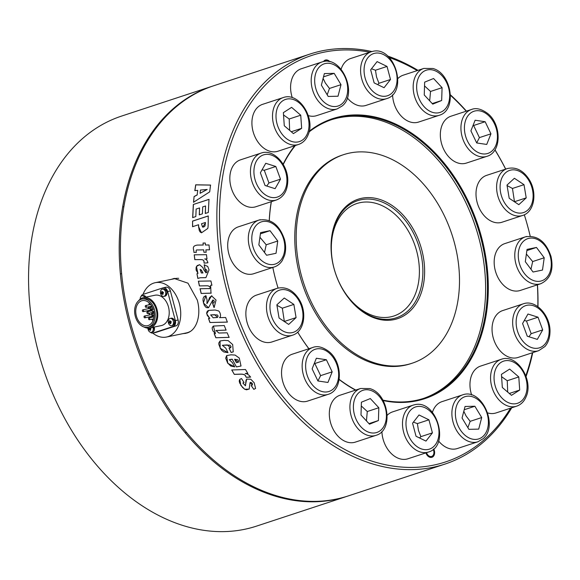 <?xml version="1.0" encoding="UTF-8"?>
<svg xmlns="http://www.w3.org/2000/svg" width="580" height="580" viewBox="0 0 580 580"><rect width="100%" height="100%" fill="white"/><g stroke="black" fill="none" stroke-linecap="round" stroke-linejoin="round"><path stroke-width="0.87" d="M347.884 496.038A215.832 153.41 -108.2 0 1 347.268 496.248A215.832 153.41 -108.2 0 1 138.192 350.958A215.832 153.41 -108.2 0 1 195.938 93.112A215.832 153.41 -108.2 0 1 212.28 86.224A215.832 153.41 -108.2 0 1 212.896 86.021M347.268 496.248L256.621 526.089A215.832 153.41 -108.2 0 1 47.545 380.799A215.832 153.41 -108.2 0 1 105.292 122.953A215.832 153.41 -108.2 0 1 121.633 116.065L212.28 86.224M171.317 279.357L174.094 278.465L187.985 283.185L197.273 300.034C201.347 314.425 197.171 330.071 187.014 333.007L182.526 333.717M174.529 278.385A28.058 19.669 -101.7 0 0 173.463 278.69A28.058 19.669 -101.7 0 0 172.195 279.176M343.512 154.686L342.113 155.15A109.765 78.017 71.8 0 0 300.998 279.575A109.765 78.017 71.8 0 0 404.659 365.306A109.765 78.017 71.8 0 0 410.756 363.674L412.162 363.211A109.765 78.017 71.8 0 0 456.895 253.619A109.765 78.017 71.8 0 0 371.831 152.779A109.765 78.017 71.8 0 0 349.61 153.055A109.765 78.017 71.8 0 0 343.512 154.686A109.765 78.017 71.8 0 0 302.405 279.111A109.765 78.017 71.8 0 0 406.058 364.842A109.765 78.017 71.8 0 0 412.162 363.211M394.009 319.631A62.901 44.711 71.8 0 0 421.754 249.842A62.901 44.711 71.8 0 0 361.659 198.273A62.901 44.711 71.8 0 0 333.921 268.054A62.901 44.711 71.8 0 0 394.009 319.631M360.144 202.652A59.203 42.079 -108.2 0 1 416.048 248.893A59.203 42.079 -108.2 0 1 393.878 315.998A59.203 42.079 -108.2 0 1 390.587 316.876A59.203 42.079 -108.2 0 1 334.682 270.635A59.203 42.079 -108.2 0 1 356.852 203.529A59.203 42.079 -108.2 0 1 360.144 202.652M371.925 51.562A215.832 153.41 71.8 0 0 321.929 50.866A215.832 153.41 71.8 0 0 309.93 54.078A215.832 153.41 71.8 0 0 229.1 298.729A215.832 153.41 71.8 0 0 432.919 467.306A215.832 153.41 71.8 0 0 444.918 464.101A215.832 153.41 71.8 0 0 511.72 407.791M369.83 52.229A213.984 152.09 71.8 0 0 366.951 51.707A213.984 152.09 71.8 0 0 323.64 52.243A213.984 152.09 71.8 0 0 229.26 289.659A213.984 152.09 71.8 0 0 433.68 465.109A213.984 152.09 71.8 0 0 510.567 408.168M309.053 131.972A146.769 104.32 -108.2 0 1 332.354 119.407A146.769 104.32 -108.2 0 1 340.511 117.225A146.769 104.32 -108.2 0 1 479.109 231.855A146.769 104.32 -108.2 0 1 424.139 398.221A146.769 104.32 -108.2 0 1 415.983 400.403A146.769 104.32 -108.2 0 1 382.894 400.127M355.772 390.057A146.769 104.32 -108.2 0 1 339.184 379.371M308.923 348.739A146.769 104.32 -108.2 0 1 297.707 332.115M272.825 267.445A147.385 104.755 71.8 0 0 278.074 288.05A146.769 104.32 -108.2 0 1 272.839 267.438M269.287 220.574A146.769 104.32 -108.2 0 1 271.375 201.637M283.25 164.459A146.769 104.32 -108.2 0 1 295.38 145.5M383.126 400.548A147.385 104.755 71.8 0 0 416.556 400.86A147.385 104.755 71.8 0 0 485.837 257.339A147.385 104.755 71.8 0 0 370.591 116.123A147.385 104.755 71.8 0 0 340.764 116.493A147.385 104.755 71.8 0 0 309.22 131.268M294.799 145.696A147.385 104.755 71.8 0 0 283.113 164.227M271.273 201.673A147.385 104.755 71.8 0 0 269.229 220.552M297.685 332.13A147.385 104.755 71.8 0 0 308.872 348.754M339.155 379.537A147.385 104.755 71.8 0 0 355.496 390.144M331.448 119.712A146.769 104.32 -108.2 0 1 338.698 117.827A146.769 104.32 -108.2 0 1 477.101 231.811A146.769 104.32 -108.2 0 1 423.233 398.518M433.216 449.384A5.242 3.726 -108.2 0 1 431.672 456.409A5.242 3.726 -108.2 0 1 431.382 456.489A5.242 3.726 -108.2 0 1 426.525 452.675M324.836 61.386A5.242 3.726 -108.2 0 1 325.648 60.951A5.242 3.726 -108.2 0 1 325.938 60.871A5.242 3.726 -108.2 0 1 328.505 61.494M444.918 464.101L348.5 495.842A215.832 153.41 -108.2 0 1 336.509 499.046A215.832 153.41 -108.2 0 1 132.682 330.469A215.832 153.41 -108.2 0 1 213.512 85.818L309.93 54.078M526.074 376.55A215.832 153.41 71.8 0 0 532.759 352.633M537.964 306.719A215.832 153.41 71.8 0 0 537.479 284.802M530.207 236.154A215.832 153.41 71.8 0 0 524.32 214.781A213.984 152.09 71.8 0 1 530.185 236.147M505.695 169.092A215.832 153.41 71.8 0 0 494.972 149.814M466.458 111.128A215.832 153.41 71.8 0 0 450.457 94.852M417.97 70.34A215.832 153.41 71.8 0 0 387.578 56.006M245.702 383.851L246.652 379.095L250.814 379.248L254.178 382.757L255.584 388.462L253.801 389.354L251.198 385.584L252.314 385.011L250.06 382.633L249.182 389.1L244.658 389.26L240.823 385.33L239.772 379.363L241.498 378.537L244.013 382.466L242.875 383.032L245.434 385.772L246.021 380.291L246.688 379.066M249.255 389.013L246.486 389.811L244.651 389.151L242.52 387.418L239.67 382.967L239.206 380.959L239.772 379.363M243.716 382.561L244.079 382.394M245.47 385.736L245.768 383.779M253.801 389.354L251.256 385.512M255.613 388.426L253.866 389.282M252.344 384.982L252.445 383.837L251.829 382.93L250.749 382.351L250.06 382.633M234.313 374.39L231.739 369.975L245.492 369.518L247.827 373.404L245.188 373.491C247.131 373.65 248.871 374.782 250.408 376.891L246.275 377.334L245.681 376.391C245.427 374.948 243.803 374.209 240.809 374.187L234.313 374.39L231.804 369.917M245.681 376.391L245.746 376.326C245.492 374.883 243.868 374.151 240.874 374.122L234.378 374.325M247.899 373.339L245.188 373.491M246.275 377.334L250.654 377.109M245.746 376.326L246.34 377.268M231.115 359.325L229.252 359.687L232.384 362.63L234.74 366.901L227.795 363.334L226.613 355.591L230.97 354.808L235.096 355.076L239.272 358.056L241.019 366.016L236.43 366.923L232.268 359.31L229.252 359.687M209.743 318.369L206.654 313.657L208.691 310.387L215.151 310.017L218.239 310.844C219.356 310.648 221.966 316.173 219.487 317.651L225.649 317.499L227.345 322.11L209.938 322.524L208.503 318.42L209.822 318.34L207.277 315.44L206.683 312.801L207.343 311.156L208.655 310.401M194.822 190.624L195.692 184.817L210.54 185.056L209.699 191.864L193.517 202.261L194.082 196.562L197.164 194.858L197.722 190.356L194.822 190.624M192.647 217.616L193.329 204.479L208.996 199.346L208.307 212.476L205.269 213.469L205.574 205.965L202.695 206.915L202.405 213.839L199.259 214.868L199.556 207.944L196.134 209.068L195.83 216.572L192.647 217.616M198.585 226.693L198.563 224.728L192.56 226.7L192.575 221.082L208.242 215.948L208.227 221.437C208.198 226.178 207.995 228.556 207.611 228.578L201.536 232.798L198.585 226.693L199.274 230.536L200.223 232.073L201.579 232.805M194.807 259.651L194.235 254.823L206.444 254.685L207.002 258.941L204.653 258.97C206.168 259.05 207.256 260.311 207.908 262.769L204.131 263.146L203.979 262.109C204.109 260.384 202.971 259.55 200.564 259.601L194.807 259.651M201.166 259.608L200.564 259.601M204.718 277.704L200.288 277.748L197.831 278.429L196.961 273.724L197.932 273.405L196.424 266.43L199.629 264.697L202.935 267.626L203.732 269.714L205.987 272.839L204.182 264.85L207.727 266.438L209.039 269.91L205.922 277.639L200.056 277.755M208.858 288.586C209.605 289.485 211.881 286.44 207.277 285.781L199.382 285.918L198.382 281.184L210.917 280.974L211.874 285.208L210.649 285.258L210.989 293.175L201.151 293.458L200.027 288.746L209.133 288.564M205.914 295.691L207.053 299.904L206.944 303.659L211.555 295.822L216.043 300.077L214.172 307.335L212.621 303.355L212.824 300.012L208.532 307.741L203.341 302.927L205.914 295.691L204.008 296.699L203.145 298.265L203 300.52L204.204 305.073L205.668 307.059L206.712 307.683L208.532 307.741M227.171 332.797L229.122 337.386L215.847 337.748L214.15 333.616L215.441 333.601L213.389 326.069L224.257 325.532L226.069 330.114L215.999 330.513L218.892 333.036L227.171 332.797M225.816 348.203L227.983 352.683L220.161 348.239L220.059 340.982L224.141 340.351L228.179 340.619L232.667 344.549L233.247 351.871L231.152 352.495L229.027 348.13L230.644 347.782L227.266 344.926L222.336 345.296L225.816 348.203M227.954 352.64L223.815 351.98L221.77 350.429L220.444 348.565L218.856 344.469L218.819 342.939L220.081 340.967M231.152 352.495L229.1 348.08M233.312 351.828L231.224 352.444M230.724 347.739L231.05 346.536L229.905 345.114L222.394 345.267M215.847 337.748L229.194 337.342M214.245 333.616L215.927 337.705M213.418 326.054L212.258 327.424L212.215 328.831L213.019 331.049L215.441 333.601M226.149 330.078L216.036 330.491M209.938 322.524L227.425 322.074M208.59 318.42L210.018 322.494M217.514 317.427L214.723 314.693L210.642 314.918L213.201 317.796L217.514 317.427L218.116 315.991L217.239 314.918L210.714 314.896M208.176 301.404L209.59 297.555L211.831 295.771M206.995 303.652L208.256 301.382M213.846 307.414L214.433 307.255M212.621 303.355L213.933 307.385M212.99 303.238L213.933 302.709L214.274 301.571L213.824 300.346L212.867 300.005M199.382 285.918L207.364 285.766C211.968 286.426 209.692 289.478 208.945 288.572M198.469 281.184L199.476 285.911M211.961 285.2L210.649 285.258M211.25 293.118L201.151 293.458M200.114 288.746L201.238 293.444M196.961 273.724L197.911 278.385M197.048 273.724L197.932 273.405M198.026 273.405L196.127 270.106L196.083 267.554L197.222 265.575L199.672 264.697M206.016 272.839L206.944 272.172L206.98 270.925L206.357 269.613L205.052 269.265M204.182 264.85L204.994 269.265M204.269 264.85L204.725 264.821M205.487 277.668L204.805 277.697M202.884 272.955L201.245 270.012L200.122 269.432L201.296 272.955L202.971 272.948L201.34 270.012L200.173 269.432M194.235 254.823L194.902 259.651M194.329 254.83L206.531 254.692M203.979 262.109L204.225 263.139M204.073 262.109C204.196 260.384 203.058 259.55 200.658 259.608M198.563 224.728L198.679 226.715M192.654 226.722L192.575 221.082M208.329 215.97L192.669 221.111M205.4 222.966L205.001 225.982L203.768 226.983L202.652 227.099L205.494 222.988M205.4 222.488L201.485 223.771L202.558 227.077M525.806 375.804A213.984 152.09 71.8 0 0 532.367 352.756M537.812 306.61A213.984 152.09 71.8 0 0 537.385 284.831M505.659 169.106A213.984 152.09 71.8 0 0 494.921 149.894M466.226 111.2A213.984 152.09 71.8 0 0 450.479 95.309M417.223 70.586A213.984 152.09 71.8 0 0 389.137 57.485M183.461 333.522A28.058 19.669 -101.7 0 0 185.926 333.319M194.909 190.668L195.779 184.868L210.634 185.1M193.611 202.297L194.082 196.562M197.164 194.858L197.722 190.356M194.177 196.598L197.258 194.902M200.064 193.314L207.19 189.479L200.477 190.023L200.064 193.314L207.096 189.435M209.09 199.382L193.329 204.479M205.574 205.965L205.356 213.498M199.556 207.944L199.353 214.897M192.734 217.645L193.423 204.515M234.712 366.85L230.695 366.024L227.548 362.805L225.685 358.157L226.649 355.569M236.43 366.923L232.268 359.31M241.033 366.002L236.495 366.864M232.341 359.252L231.188 359.274M234.574 359.259L237.771 359.767L238.59 360.934L238.344 362.261L234.574 359.259L236.401 362.66L238.344 362.261M361.151 199.73A61.669 43.834 71.8 0 0 357.729 200.644A61.669 43.834 71.8 0 0 334.631 270.548A61.669 43.834 71.8 0 0 392.87 318.71A61.669 43.834 71.8 0 0 396.292 317.796A61.669 43.834 71.8 0 0 419.391 247.892A61.669 43.834 71.8 0 0 361.151 199.73M329.889 61.777A6.17 4.386 71.8 0 0 325.699 59.979A6.17 4.386 71.8 0 0 325.358 60.073A6.17 4.386 71.8 0 0 323.51 61.574M425.894 452.878A6.17 4.386 71.8 0 0 431.622 457.381A6.17 4.386 71.8 0 0 431.962 457.286A6.17 4.386 71.8 0 0 433.731 448.927M152.772 333.087A27.753 19.459 -101.7 0 0 166.504 337.038A27.753 19.459 -101.7 0 0 179.416 303.782A27.753 19.459 -101.7 0 0 155.237 282.692A27.753 19.459 -101.7 0 0 143.021 294.408M178.691 278.327A27.753 19.459 -101.7 0 0 175.044 278.589L155.237 282.692M166.504 337.038L186.311 332.935A27.753 19.459 -101.7 0 0 190.167 331.506M140.172 299.186A3.697 2.595 78.3 0 1 141.73 295.916A3.697 2.595 78.3 0 1 142.064 295.814A3.697 2.595 78.3 0 1 144.754 297.351M141.962 298.106A6.148 4.343 67.4 0 1 141.955 298.076A1.522 1.066 -101.7 0 0 141.636 298.135A1.522 1.066 -101.7 0 0 141.361 298.33L141.455 298.352M165.51 291.776A3.697 2.595 78.3 0 1 164.176 296.3A3.697 2.595 78.3 0 1 163.843 296.409A3.697 2.595 78.3 0 1 160.674 293.792A3.697 2.595 78.3 0 1 162.008 289.26A3.697 2.595 78.3 0 1 162.342 289.159A3.697 2.595 78.3 0 1 165.51 291.776M162.393 292.233L162.516 292.001A4.974 4.364 -12.7 0 0 162.393 292.233A6.134 0.435 164.3 0 0 162.378 292.24A6.148 4.343 67.4 0 1 162.233 291.428A1.522 1.066 -101.7 0 0 161.914 291.479A1.522 1.066 -101.7 0 0 161.639 291.675L162.299 291.856M162.516 292.001A1.588 1.051 72.9 0 1 162.61 292.074L162.53 292.334A6.134 4.314 -115.4 0 0 162.538 292.349A6.148 0.587 -17.1 0 1 163.183 292.102A1.522 1.066 -101.7 0 1 163.357 292.516A1.522 1.066 -101.7 0 1 163.444 292.973A6.148 0.587 162.9 0 0 162.806 293.219A6.134 4.35 -109.8 0 1 162.806 293.219A4.974 0.42 -141 0 1 163.016 293.393A1.588 1.029 82.3 0 1 162.98 293.516L162.755 293.415A4.974 3.828 -20.5 0 0 162.98 293.516M162.994 294.002L162.494 294.444A1.522 1.066 -101.7 0 0 162.813 294.386A1.522 1.066 -101.7 0 0 163.024 294.248A1.522 1.066 -101.7 0 0 163.089 294.19A6.148 4.343 67.4 0 1 162.741 293.422A6.134 0.739 -18.5 0 1 162.755 293.415M163.161 292.4L161.276 292.893A6.148 0.587 -17.1 0 1 161.726 292.69L163.212 292.204A0.812 0.573 -101.7 0 0 163.176 292.32L163.161 292.4A0.812 0.573 -101.7 0 0 163.27 293.038M161.276 292.893A1.522 1.066 -101.7 0 0 161.37 293.349A1.522 1.066 -101.7 0 0 161.544 293.763A6.148 0.587 162.9 0 1 161.987 293.56A6.134 4.314 64.6 0 0 161.994 293.574A4.974 4.364 167.3 0 0 161.979 293.828L161.994 293.574M162.494 294.444A6.148 4.343 -112.6 0 1 162.146 293.668A6.134 0.435 -15.7 0 1 162.146 293.668L162.074 293.893A1.588 1.175 84.3 0 1 161.979 293.828M163.212 292.378L161.726 292.69A6.134 4.35 70.2 0 0 161.726 292.69A4.974 3.828 159.5 0 1 161.566 292.501A1.588 1.189 73.6 0 1 161.602 292.378L161.769 292.501A4.974 0.42 -141 0 0 161.602 292.378M161.719 292.523L161.769 292.501A6.134 0.739 161.5 0 0 161.769 292.494A6.148 4.343 -112.6 0 1 161.639 291.675M161.769 292.501L162.53 292.327M162.538 292.349L163.234 292.204M161.987 293.56L162.842 293.386M162.791 293.538L162.146 293.668M152.888 327.337A3.697 2.595 78.3 0 1 153.018 327.707A3.697 2.595 78.3 0 1 151.684 332.231A3.697 2.595 78.3 0 1 151.351 332.333A3.697 2.595 78.3 0 1 148.183 329.715A3.697 2.595 78.3 0 1 147.951 328.135M149.843 327.968A6.148 4.343 67.4 0 0 149.887 328.164A6.134 0.435 164.3 0 0 149.887 328.164A4.974 4.364 -12.7 0 1 150.024 327.932A1.588 1.051 72.9 0 1 150.118 327.997L150.046 328.258A6.134 4.314 -115.4 0 0 150.046 328.28A6.148 0.587 -17.1 0 1 150.691 328.033A1.522 1.066 -101.7 0 1 150.873 328.447A1.522 1.066 -101.7 0 1 150.959 328.896A6.148 0.587 162.9 0 0 150.314 329.15A6.134 4.35 -109.8 0 1 150.314 329.15A4.974 0.42 -141 0 1 150.524 329.324A1.588 1.029 82.3 0 1 150.488 329.447L150.271 329.346A4.974 3.828 -20.5 0 0 150.488 329.447M150.503 329.933L150.002 330.368A1.522 1.066 -101.7 0 0 150.321 330.31A1.522 1.066 -101.7 0 0 150.539 330.18A1.522 1.066 -101.7 0 0 150.597 330.121A6.148 4.343 67.4 0 1 150.256 329.353A6.134 0.739 -18.5 0 1 150.271 329.346M150.677 328.324L148.792 328.824A6.148 0.587 -17.1 0 1 149.234 328.621L150.72 328.128A0.812 0.573 -101.7 0 0 150.684 328.244L150.677 328.324A0.812 0.573 -101.7 0 0 150.785 328.969M148.792 328.824A1.522 1.066 -101.7 0 0 148.879 329.273A1.522 1.066 -101.7 0 0 149.06 329.694A6.148 0.587 162.9 0 1 149.502 329.483A6.134 4.314 64.6 0 0 149.51 329.505A4.974 4.364 167.3 0 0 149.488 329.752L149.51 329.505M150.002 330.368A6.148 4.343 -112.6 0 1 149.662 329.599A6.134 0.435 -15.7 0 0 149.647 329.607L149.575 329.556M150.72 328.309L149.234 328.621A6.134 4.35 70.2 0 0 149.234 328.621A4.974 3.828 159.5 0 1 149.082 328.432A1.588 1.189 73.6 0 1 149.118 328.309L149.285 328.432A4.974 0.42 -141 0 0 149.118 328.309M149.234 328.454L149.285 328.432A6.134 0.739 161.5 0 0 149.285 328.418A6.148 4.343 -112.6 0 1 149.219 328.07M149.285 328.432L150.046 328.258M150.046 328.28L150.749 328.135M149.502 329.483L150.379 329.302M150.3 329.469L149.662 329.599M173.297 321.052A3.697 2.595 78.3 0 1 171.963 325.576A3.697 2.595 78.3 0 1 171.629 325.677A3.697 2.595 78.3 0 1 168.461 323.06A3.697 2.595 78.3 0 1 169.795 318.536A3.697 2.595 78.3 0 1 170.129 318.435A3.697 2.595 78.3 0 1 173.297 321.052M170.179 321.508L170.303 321.276A4.974 4.364 -12.7 0 0 170.179 321.508A6.134 0.435 164.3 0 0 170.165 321.508A6.148 4.343 67.4 0 1 170.02 320.696A1.522 1.066 -101.7 0 0 169.701 320.755A1.522 1.066 -101.7 0 0 169.425 320.95L170.085 321.124M170.303 321.276A1.588 1.051 72.9 0 1 170.397 321.342L170.317 321.603A6.134 4.314 -115.4 0 0 170.324 321.625A6.148 0.587 -17.1 0 1 170.969 321.378A1.522 1.066 -101.7 0 1 171.151 321.791A1.522 1.066 -101.7 0 1 171.238 322.248A6.148 0.587 162.9 0 0 170.593 322.494A6.134 4.35 -109.8 0 0 170.6 322.509A4.974 0.42 -141 0 1 170.803 322.668A1.588 1.029 82.3 0 1 170.766 322.792L170.549 322.69A4.974 3.828 -20.5 0 0 170.766 322.792M170.781 323.277L170.281 323.712A1.522 1.066 -101.7 0 0 170.6 323.654A1.522 1.066 -101.7 0 0 170.81 323.524A1.522 1.066 -101.7 0 0 170.875 323.466A6.148 4.343 67.4 0 1 170.534 322.697A6.134 0.739 -18.5 0 1 170.549 322.69M170.999 321.487A0.812 0.573 -101.7 0 0 170.962 321.588L170.948 321.675A0.812 0.573 -101.7 0 0 171.056 322.313M170.948 321.675L169.07 322.168A1.522 1.066 -101.7 0 0 169.157 322.625A1.522 1.066 -101.7 0 0 169.338 323.038A6.148 0.587 162.9 0 1 169.78 322.835A4.974 4.364 167.3 0 0 169.766 323.096L169.788 322.85A6.134 4.314 64.6 0 0 169.788 322.85L170.658 322.647M170.281 323.712A6.148 4.343 -112.6 0 1 169.933 322.944A6.134 0.435 -15.7 0 1 169.933 322.944L169.86 323.169A1.588 1.175 84.3 0 1 169.766 323.096M169.07 322.168A6.148 0.587 -17.1 0 1 169.512 321.965A6.134 4.35 70.2 0 1 169.505 321.943A4.974 3.828 159.5 0 1 169.36 321.777A1.588 1.189 73.6 0 1 169.396 321.654L169.556 321.762A4.974 0.42 -141 0 0 169.396 321.654M169.425 320.95A6.148 4.343 -112.6 0 0 169.57 321.762A6.134 0.739 161.5 0 0 169.556 321.762M169.57 321.762L170.317 321.603M170.324 321.625L171.02 321.48M169.505 321.798L170.825 321.53M170.999 321.654L169.512 321.965M170.578 322.813L169.933 322.944M138.518 300.846A15.5 10.868 78.3 0 1 143.492 297.62A15.5 10.868 78.3 0 1 157.006 309.401A15.5 10.868 78.3 0 1 149.792 327.976A15.5 10.868 78.3 0 1 143.941 326.989M149.792 327.976L161.276 325.598A15.5 10.868 -101.7 0 0 168.49 307.016A15.5 10.868 -101.7 0 0 154.983 295.235L143.492 297.62M135.299 316.303A14.391 10.092 -101.7 0 0 147.842 327.243A14.391 10.092 -101.7 0 0 154.541 310.003A14.391 10.092 -101.7 0 0 141.999 299.062A14.391 10.092 -101.7 0 0 135.299 316.303M141.999 299.062L143.717 298.707A14.391 10.092 78.3 0 1 156.259 309.647A14.391 10.092 78.3 0 1 149.56 326.888L147.842 327.243M153.279 309.64A12.818 8.983 -101.7 0 0 142.317 300.607A12.818 8.983 -101.7 0 0 141.636 300.788A12.818 8.983 -101.7 0 0 136.235 315.469A12.818 8.983 -101.7 0 0 147.523 325.699A12.818 8.983 -101.7 0 0 148.204 325.518A12.818 8.983 -101.7 0 0 153.656 311.068L152.272 311.518L151.895 310.09L153.279 309.64M147.74 313.512A0.928 0.645 -101.7 0 0 147.262 311.728A0.928 0.645 -101.7 0 0 147.74 313.512M146.095 307.327A0.928 0.645 -101.7 0 0 145.624 305.544A0.928 0.645 -101.7 0 0 146.095 307.327M150.909 310.039A0.928 0.645 -101.7 0 0 151.416 309.046M143.209 311.634A0.928 0.645 -101.7 0 0 142.731 309.851A0.928 0.645 -101.7 0 0 143.209 311.634M152.554 316.223A0.928 0.645 -101.7 0 0 153.062 315.223M144.855 317.818A0.928 0.645 -101.7 0 0 144.376 316.035A0.928 0.645 -101.7 0 0 144.855 317.818M149.386 319.696A0.928 0.645 -101.7 0 0 148.908 317.912A0.928 0.645 -101.7 0 0 149.386 319.696M152.272 315.389A0.928 0.645 -101.7 0 0 151.8 313.599A0.928 0.645 -101.7 0 0 152.272 315.389M150.626 309.205A0.928 0.645 -101.7 0 0 150.155 307.414A0.928 0.645 -101.7 0 0 150.626 309.205M153.482 319.348A9.251 6.489 78.3 0 1 152.903 318.971M151.286 317.412A9.251 6.489 78.3 0 1 150.706 316.607M149.778 314.911A9.251 6.489 78.3 0 1 149.176 313.214M148.799 311.402A9.251 6.489 78.3 0 1 148.705 310.496M148.734 308.603A9.251 6.489 78.3 0 1 149.067 306.711M149.93 304.645A9.251 6.489 78.3 0 1 150.314 304.065M149.386 303.072A12.818 8.983 -101.7 0 0 148.785 304.884M148.422 306.849A12.818 8.983 -101.7 0 0 148.321 308.69M148.415 310.561A12.818 8.983 -101.7 0 0 148.531 311.46M148.908 313.272A12.818 8.983 -101.7 0 0 149.444 314.983M150.191 316.716A12.818 8.983 -101.7 0 0 150.641 317.55M151.75 319.203A12.818 8.983 -101.7 0 0 153.026 320.631M155.418 332.529A4.93 3.458 -101.7 0 0 155.686 332.492A4.93 3.458 -101.7 0 0 155.955 332.42L176.066 325.829A4.93 3.458 -101.7 0 0 178.096 319.986L170.382 290.95A4.93 3.458 -101.7 0 0 166.083 287.194L163.328 287.767A4.93 3.458 -101.7 0 0 163.06 287.839L142.948 294.43A4.93 3.458 -101.7 0 0 141.071 296.365M150.401 332.282A4.93 3.458 -101.7 0 0 152.931 333.058A4.93 3.458 -101.7 0 0 153.2 332.993L155.955 332.42M163.328 287.767A4.93 3.458 -101.7 0 1 167.627 291.522L175.341 320.559A4.93 3.458 -101.7 0 1 173.311 326.395L153.2 332.993M153.693 311.228L152.272 311.518M413.395 422.153L417.397 423.596L418.434 430.353L420.87 436.653L419.579 437.98M428.533 452.016A24.665 17.53 -108.2 0 1 427.177 452.378A24.665 17.53 -108.2 0 1 403.622 432.143A24.665 17.53 -108.2 0 1 413.149 405.137L414.642 404.738C436.595 399.054 450.515 445.897 428.533 452.016L407.928 458.78A24.665 17.53 -108.2 0 1 383.01 438.908A24.665 17.53 -108.2 0 1 381.901 431.527M387.223 415.273A24.665 17.53 -108.2 0 1 392.544 411.901L413.149 405.137A24.665 17.53 -108.2 0 1 414.512 404.775M412.568 423.204L419.014 414.976L428.939 419.811L432.412 432.868L425.966 441.09L416.041 436.262L412.568 423.204M432.412 432.868L420.87 436.653M428.939 419.811L417.397 423.596M361.282 405.964L367.285 411.517L366.437 420.884M329.324 412.873A24.665 17.53 -108.2 0 1 339.96 395.248L360.571 388.484A24.665 17.53 -108.2 0 0 349.928 406.109A24.665 17.53 -108.2 0 0 367.524 435.275A24.665 17.53 -108.2 0 0 375.956 435.355L355.351 442.12A24.665 17.53 -108.2 0 1 329.324 412.873M361.405 402.208L370.315 398.561L378.827 407.733L378.421 420.543L369.504 424.19L360.999 415.026L361.405 402.208M378.421 420.543L368.989 423.639M378.827 407.733L367.285 411.517M314.258 363.493L314.831 363.529L320.631 375.63L317.905 380.951M283.236 363.356A24.665 17.53 -108.2 0 1 292.197 354.228L312.801 347.464A24.665 17.53 -108.2 0 0 303.84 356.591A24.665 17.53 -108.2 0 0 312.794 390.253A24.665 17.53 -108.2 0 0 328.193 394.335L307.581 401.099A24.665 17.53 -108.2 0 1 286.911 390.884A24.665 17.53 -108.2 0 1 283.236 363.356M326.366 359.738L332.173 371.845L327.946 382.459L317.92 380.973L312.12 368.873L316.346 358.251L326.366 359.738L314.831 363.529M332.173 371.845L320.631 375.63M276.935 305.312L282.329 308.197L284.352 321.545M251.771 297.902A24.665 17.53 -108.2 0 1 256.519 295.089L277.124 288.325A24.665 17.53 -108.2 0 0 272.375 291.138A24.665 17.53 -108.2 0 0 271.331 324.169A24.665 17.53 -108.2 0 0 292.508 335.196L271.904 341.961A24.665 17.53 -108.2 0 1 248.95 327.57A24.665 17.53 -108.2 0 1 251.771 297.902M293.864 304.413L296.075 317.615L288.68 324.423L279.067 318.029L276.856 304.826L284.258 298.019L293.864 304.413L282.329 308.197M296.075 317.615L284.534 321.4M259.927 237.263L266.213 244.796L264.509 252.474M274.347 266.945A24.665 17.53 -108.2 0 1 272.992 267.308A24.665 17.53 -108.2 0 1 249.436 247.08A24.665 17.53 -108.2 0 1 258.963 220.067C270.933 218.21 279.458 224.736 284.541 239.656C285.983 245.195 285.998 250.437 284.599 255.367L282.366 260.42C280.357 263.632 277.682 265.807 274.347 266.945L253.743 273.709A24.665 17.53 -108.2 0 1 252.38 274.072A24.665 17.53 -108.2 0 1 229.093 254.794A24.665 17.53 -108.2 0 1 238.358 226.838L258.963 220.067A24.665 17.53 -108.2 0 1 260.326 219.704M277.755 241.005L276.036 253.293L266.59 255.251L258.854 244.927L260.572 232.638L270.019 230.68L277.755 241.005L266.213 244.796M270.019 230.68L260.406 233.834M262.051 169.831L264.27 170.274L268.946 182.961L266.735 186.028M255.867 206.734A24.665 17.53 -108.2 0 1 247.435 206.647A24.665 17.53 -108.2 0 1 230.173 183.12A24.665 17.53 -108.2 0 1 240.482 159.855L261.087 153.091A24.665 17.53 -108.2 0 0 250.444 170.723A24.665 17.53 -108.2 0 0 268.04 199.882A24.665 17.53 -108.2 0 0 276.471 199.969L255.867 206.734M280.488 179.176L275.108 188.681L265.046 185.491L260.369 172.804L265.749 163.299L275.812 166.482L280.488 179.176L268.946 182.961M275.812 166.482L264.27 170.274M283.533 114.956L289.195 119.001L289.652 130.369M277.95 151.228A24.665 17.53 -108.2 0 1 262.551 147.146A24.665 17.53 -108.2 0 1 251.908 122.924A24.665 17.53 -108.2 0 1 262.559 104.356L283.171 97.592A24.665 17.53 -108.2 0 0 274.202 106.72A24.665 17.53 -108.2 0 0 283.163 140.382A24.665 17.53 -108.2 0 0 298.555 144.463L277.95 151.228M301.651 128.332L293.422 133.603L284.28 125.758L283.373 112.636L291.602 107.365L300.737 115.21L301.651 128.332L291.254 131.74M300.737 115.21L289.195 119.001M323.111 78.416L325.358 83.027L329.469 88.45L327.192 94.787M337.234 108.88A24.665 17.53 -108.2 0 1 316.056 97.853A24.665 17.53 -108.2 0 1 317.101 64.822A24.665 17.53 -108.2 0 1 321.849 62.009C340.866 54.679 358.215 92.88 342.41 105.821L337.234 108.88L316.629 115.645A24.665 17.53 -108.2 0 1 308.277 115.587M292.269 97.65A24.665 17.53 -108.2 0 1 301.245 68.773L321.849 62.009M341.011 84.665L338.017 96.215L328.193 96.454L321.371 85.144L324.365 73.587L334.189 73.348L341.011 84.665L329.469 88.45M334.189 73.348L323.517 76.85M371.483 68.781L375.485 70.224L376.522 76.981L378.958 83.281L377.667 84.608M386.628 98.636C408.603 92.525 394.683 45.675 372.73 51.366L371.236 51.765A24.665 17.53 -108.2 0 0 361.71 78.771A24.665 17.53 -108.2 0 0 385.265 98.999A24.665 17.53 -108.2 0 0 386.628 98.636L366.016 105.4A24.665 17.53 -108.2 0 1 347.304 97.889M341.113 69.237A24.665 17.53 -108.2 0 1 350.632 58.529L371.236 51.765A24.665 17.53 -108.2 0 1 372.599 51.403M390.5 79.496L384.054 87.718L374.136 82.889L370.663 69.832L377.109 61.603L387.027 66.439L390.5 79.496L378.958 83.281M387.027 66.439L375.485 70.224M424.531 85.905L430.534 91.459L429.686 100.826M439.205 115.297C457.373 110.345 451.697 73.29 432.919 68.491L423.821 68.425A24.665 17.53 -108.2 0 0 413.177 86.05A24.665 17.53 -108.2 0 0 430.773 115.217A24.665 17.53 -108.2 0 0 439.205 115.297L418.601 122.061A24.665 17.53 -108.2 0 1 392.573 94.808M397.895 78.554A24.665 17.53 -108.2 0 1 403.209 75.19L423.821 68.425M441.67 100.485L432.752 104.132L424.248 94.968L424.654 82.15L433.564 78.503L442.076 87.674L441.67 100.485L432.238 103.581M442.076 87.674L430.534 91.459M466.363 163.082A24.665 17.53 -108.2 0 1 445.694 152.866A24.665 17.53 -108.2 0 1 442.018 125.338A24.665 17.53 -108.2 0 1 450.979 116.21L471.584 109.446A24.665 17.53 -108.2 0 0 462.623 118.574A24.665 17.53 -108.2 0 0 471.576 152.236A24.665 17.53 -108.2 0 0 486.968 156.317L466.363 163.082M473.041 125.476L473.613 125.505L479.413 137.612L476.688 142.934M486.729 144.442L476.702 142.956L470.902 130.848L475.122 120.234L485.148 121.72L490.948 133.828L486.729 144.442M490.948 133.828L479.413 137.612M485.148 121.72L473.613 125.505M502.041 222.22A24.665 17.53 -108.2 0 1 479.087 207.829A24.665 17.53 -108.2 0 1 481.908 178.161A24.665 17.53 -108.2 0 1 486.656 175.349L507.261 168.584A24.665 17.53 -108.2 0 0 502.512 171.397A24.665 17.53 -108.2 0 0 501.468 204.428A24.665 17.53 -108.2 0 0 522.652 215.456L502.041 222.22M507.072 185.564L512.466 188.457L514.489 201.804M518.817 204.675L509.204 198.28L506.992 185.085L514.395 178.278L524.001 184.672L526.212 197.874L518.817 204.675M526.212 197.874L514.678 201.659M524.001 184.672L512.466 188.457M540.807 283.707C550.478 279.067 553.878 269.976 551 256.425C545.918 241.505 537.392 234.972 525.422 236.836A24.665 17.53 -108.2 0 0 515.895 263.842A24.665 17.53 -108.2 0 0 539.451 284.07A24.665 17.53 -108.2 0 0 540.807 283.707L520.202 290.471A24.665 17.53 -108.2 0 1 518.839 290.834A24.665 17.53 -108.2 0 1 495.559 271.556A24.665 17.53 -108.2 0 1 504.817 243.6L525.422 236.836A24.665 17.53 -108.2 0 1 526.785 236.473M526.386 254.025L532.672 261.558L530.968 269.236M533.049 272.02L525.313 261.689L527.032 249.4L536.478 247.442L544.214 257.774L542.496 270.055L533.049 272.02M544.214 257.774L532.672 261.558M536.478 247.442L526.865 250.596M509.646 357.367A24.665 17.53 -108.2 0 1 492.391 333.841A24.665 17.53 -108.2 0 1 502.693 310.575L523.298 303.811A24.665 17.53 -108.2 0 0 512.662 321.443A24.665 17.53 -108.2 0 0 530.25 350.603A24.665 17.53 -108.2 0 0 538.689 350.683L518.078 357.447A24.665 17.53 -108.2 0 1 509.646 357.367M524.269 320.551L526.48 320.994L531.164 333.681L528.953 336.748M527.264 336.212L522.587 323.524L527.967 314.019L538.023 317.202L542.699 329.897L537.319 339.394L527.264 336.212M542.699 329.897L531.164 333.681M538.023 317.202L526.48 320.994M501.584 376.688L507.246 380.726L507.703 392.095M471.641 394.965A24.665 17.53 -108.2 0 1 480.61 366.082L501.221 359.317A24.665 17.53 -108.2 0 0 492.253 368.452A24.665 17.53 -108.2 0 0 501.214 402.107A24.665 17.53 -108.2 0 0 516.606 406.188L496.001 412.953A24.665 17.53 -108.2 0 1 487.649 412.895M502.331 387.483L501.424 374.361L509.653 369.09L518.788 376.942L519.695 390.057L511.473 395.328L502.331 387.483M519.695 390.057L509.305 393.472M518.788 376.942L507.246 380.726M463.804 411.307L466.052 415.918L470.162 421.341L467.879 427.677M432.412 412.373A24.665 17.53 -108.2 0 1 441.931 401.664L462.536 394.9A24.665 17.53 -108.2 0 0 457.794 397.713A24.665 17.53 -108.2 0 0 456.743 430.744A24.665 17.53 -108.2 0 0 477.927 441.772L457.315 448.536A24.665 17.53 -108.2 0 1 438.603 441.025M462.057 418.028L465.051 406.478L474.875 406.239L481.704 417.557L478.703 429.106L468.887 429.345L462.057 418.028M481.704 417.557L470.162 421.341M474.875 406.239L464.21 409.741M203.203 245.014L203.043 243.049M203.087 243.056L205.291 243.035M205.248 243.027L205.414 244.992M205.458 244.999L209.061 244.977M209.018 244.97L209.511 249.813M209.554 249.82L205.936 249.857M205.886 249.857L206.154 252.235M206.197 252.235L203.971 252.264M203.928 252.256L203.667 249.864M203.71 249.864L197.439 249.98M197.396 249.973C196.323 249.741 195.938 250.328 196.236 251.735L196.301 252.358M196.344 252.358L193.916 252.373M193.872 252.373C194.264 249.668 190.9 246.021 197.403 245.072M197.446 245.079L203.254 245.021M142.948 295.662A3.697 2.595 78.3 0 1 143.282 295.561A3.697 2.595 78.3 0 1 145.979 297.098M163.226 289.007A3.697 2.595 78.3 0 1 163.56 288.905A3.697 2.595 78.3 0 1 166.728 291.522A3.697 2.595 78.3 0 1 165.401 296.046A3.697 2.595 78.3 0 1 165.068 296.155L163.843 296.409M166.678 291.363A3.574 2.508 78.3 0 1 166.946 292.661M154.113 327.084A3.697 2.595 78.3 0 1 154.244 327.454A3.697 2.595 78.3 0 1 152.91 331.977A3.697 2.595 78.3 0 1 152.576 332.079L151.351 332.333M154.186 327.294A3.574 2.508 78.3 0 1 154.461 328.584M171.02 318.282A3.697 2.595 78.3 0 1 171.354 318.181A3.697 2.595 78.3 0 1 174.515 320.798A3.697 2.595 78.3 0 1 173.188 325.322A3.697 2.595 78.3 0 1 172.854 325.423L171.629 325.677M174.464 320.638A3.574 2.508 78.3 0 1 174.732 321.936M173.311 326.395L176.066 325.829M175.341 320.559L178.096 319.986M167.627 291.522L170.382 290.95M416.788 406.616A22.2 15.783 -108.2 0 1 437.987 424.821A22.2 15.783 -108.2 0 1 428.192 449.457A22.2 15.783 -108.2 0 1 406.993 431.252A22.2 15.783 -108.2 0 1 416.788 406.616M370.576 390.354A22.2 15.783 -108.2 0 1 386.411 416.607A22.2 15.783 -108.2 0 1 369.243 432.397A22.2 15.783 -108.2 0 1 353.408 406.152A22.2 15.783 -108.2 0 1 370.576 390.354M329.077 352.937A22.2 15.783 -108.2 0 1 337.132 383.228A22.2 15.783 -108.2 0 1 315.215 387.774A22.2 15.783 -108.2 0 1 307.154 357.483A22.2 15.783 -108.2 0 1 329.077 352.937M298.606 300.056A22.2 15.783 -108.2 0 1 297.663 329.781A22.2 15.783 -108.2 0 1 274.325 322.386A22.2 15.783 -108.2 0 1 275.268 292.661A22.2 15.783 -108.2 0 1 298.606 300.056M283.801 239.75A22.2 15.783 -108.2 0 1 274.007 264.386A22.2 15.783 -108.2 0 1 252.807 246.181A22.2 15.783 -108.2 0 1 262.602 221.545A22.2 15.783 -108.2 0 1 283.801 239.75M286.926 181.214A22.2 15.783 -108.2 0 1 269.758 197.004A22.2 15.783 -108.2 0 1 253.924 170.759A22.2 15.783 -108.2 0 1 271.092 154.969A22.2 15.783 -108.2 0 1 286.926 181.214M307.501 133.356A22.2 15.783 -108.2 0 1 285.577 137.902A22.2 15.783 -108.2 0 1 277.523 107.612A22.2 15.783 -108.2 0 1 299.439 103.066A22.2 15.783 -108.2 0 1 307.501 133.356M342.388 103.465A22.2 15.783 -108.2 0 1 319.051 96.07A22.2 15.783 -108.2 0 1 319.993 66.345A22.2 15.783 -108.2 0 1 343.331 73.74A22.2 15.783 -108.2 0 1 342.388 103.465M386.28 96.077A22.2 15.783 -108.2 0 1 365.081 77.872A22.2 15.783 -108.2 0 1 374.883 53.244A22.2 15.783 -108.2 0 1 396.082 71.449A22.2 15.783 -108.2 0 1 386.28 96.077M432.491 112.339A22.2 15.783 -108.2 0 1 416.658 86.094A22.2 15.783 -108.2 0 1 433.825 70.296A22.2 15.783 -108.2 0 1 449.659 96.548A22.2 15.783 -108.2 0 1 432.491 112.339M473.998 149.756A22.2 15.783 -108.2 0 1 465.936 119.465A22.2 15.783 -108.2 0 1 487.852 114.92A22.2 15.783 -108.2 0 1 495.914 145.21A22.2 15.783 -108.2 0 1 473.998 149.756M504.462 202.645A22.2 15.783 -108.2 0 1 505.405 172.92A22.2 15.783 -108.2 0 1 528.742 180.307A22.2 15.783 -108.2 0 1 527.8 210.032A22.2 15.783 -108.2 0 1 504.462 202.645M519.267 262.943A22.2 15.783 -108.2 0 1 529.069 238.307A22.2 15.783 -108.2 0 1 550.268 256.512A22.2 15.783 -108.2 0 1 540.466 281.148A22.2 15.783 -108.2 0 1 519.267 262.943M516.142 321.48A22.2 15.783 -108.2 0 1 533.31 305.689A22.2 15.783 -108.2 0 1 549.144 331.934A22.2 15.783 -108.2 0 1 531.976 347.724A22.2 15.783 -108.2 0 1 516.142 321.48M495.574 369.337A22.2 15.783 -108.2 0 1 517.49 364.791A22.2 15.783 -108.2 0 1 525.553 395.082A22.2 15.783 -108.2 0 1 503.628 399.627A22.2 15.783 -108.2 0 1 495.574 369.337M460.679 399.236A22.2 15.783 -108.2 0 1 484.017 406.623A22.2 15.783 -108.2 0 1 483.075 436.349A22.2 15.783 -108.2 0 1 459.744 428.961A22.2 15.783 -108.2 0 1 460.679 399.236M142.064 295.814L143.282 295.561L146.008 297.098M162.342 289.159L163.56 288.905C167.207 290.341 167.816 292.719 165.409 296.046L165.068 296.155M154.149 327.076L152.576 332.079M170.129 318.435L171.354 318.181C174.993 319.616 175.609 321.994 173.195 325.322L172.854 325.423M147.313 311.714L152.061 310.728M145.674 305.529L150.655 304.493M142.781 309.836L149.749 308.393M144.427 316.02L151.387 314.577M148.959 317.898L153.99 316.854M151.844 313.591L153.997 313.142M150.206 307.407L152.214 306.987M150.575 309.22L152.968 308.719M152.221 315.397L154.091 315.012M149.335 319.711L153.627 318.819M144.804 317.833L152.605 316.216M143.159 311.649L150.959 310.032M146.044 307.342L151.764 306.153M147.69 313.526L153.881 312.243M155.686 332.492L152.931 333.058M360.571 388.484L369.67 388.549C388.448 393.349 394.125 430.403 375.956 435.355M312.801 347.464C317.412 345.615 322.828 347 329.034 351.611C342.787 362.464 343.026 390.195 328.193 394.335M186.485 432.412L185.245 432.818M277.124 288.325C285.715 286.332 293.031 289.993 299.07 299.316C307.32 312.214 304.399 331.716 292.508 335.196M149.278 373.774L148.038 374.18M121.612 273.593L120.379 273.999M261.087 153.091C273.818 148.371 288.789 165.547 287.745 181.837C287.252 191.095 283.489 197.142 276.471 199.969M123.874 206.574L122.641 206.98M283.171 97.592C298.809 91.597 315.701 118.204 308.139 134.814C306.168 139.678 302.977 142.897 298.555 144.463M486.968 156.317C501.809 152.178 501.57 124.439 487.816 113.593C481.603 108.982 476.195 107.597 471.584 109.446M522.652 215.456C534.535 211.968 537.464 192.473 529.207 179.575C523.167 170.252 515.852 166.583 507.261 168.584M538.689 350.683L544.953 346.514C548.086 342.867 549.753 338.212 549.963 332.55C551 316.267 536.036 299.091 523.298 303.811M516.606 406.188C521.029 404.623 524.218 401.411 526.19 396.539C533.752 379.929 516.86 353.321 501.221 359.317M477.927 441.772L483.096 438.712C498.909 425.771 481.56 387.571 462.536 394.9"/></g></svg>
